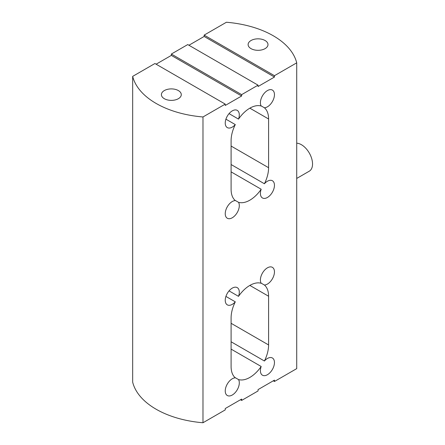 <?xml version="1.0" encoding="UTF-8"?>
<svg xmlns="http://www.w3.org/2000/svg" width="445" height="445" viewBox="0 0 445 445"><rect width="100%" height="100%" fill="white"/><g stroke="black" fill="none" stroke-linecap="round" stroke-linejoin="round"><path stroke-width="0.67" d="M296.72 178.439L309.281 171.186A15.742 9.089 -120 0 0 311.695 158.576A15.742 9.089 -120 0 0 301.41 144.703A15.742 9.089 -120 0 0 296.72 143.19M265.081 40.517A9.94 5.741 0 0 0 254.245 39.271A9.94 5.741 0 0 0 248.11 44.572A9.94 5.741 0 0 0 251.024 48.633A9.94 5.741 0 0 0 261.86 49.879A9.94 5.741 0 0 0 267.996 44.572A9.94 5.741 0 0 0 265.081 40.517M178.373 90.58A9.94 5.741 0 0 0 167.537 89.334A9.94 5.741 0 0 0 161.402 94.635A9.94 5.741 0 0 0 164.311 98.695A9.94 5.741 0 0 0 175.146 99.941A9.94 5.741 0 0 0 181.287 94.635A9.94 5.741 0 0 0 178.373 90.58M267.428 284.066A9.94 5.741 120 0 0 273.92 275.299A9.94 5.741 120 0 0 272.396 267.334A9.94 5.741 120 0 0 267.428 267.829A9.94 5.741 120 0 0 261.182 283.276A26.516 15.308 120 0 0 249.851 285.417A26.516 15.308 120 0 0 238.52 296.353A9.94 5.741 120 0 0 237.246 287.631A9.94 5.741 120 0 0 232.273 288.121A9.94 5.741 120 0 0 225.776 296.882A9.94 5.741 120 0 0 227.3 304.853A9.94 5.741 120 0 0 232.273 304.358A9.94 5.741 120 0 0 235.294 301.832A26.516 15.308 120 0 0 231.1 317.891L231.1 366.597A26.516 15.308 120 0 0 235.294 377.822A9.94 5.741 120 0 0 232.273 378.778A9.94 5.741 120 0 0 225.776 387.539A9.94 5.741 120 0 0 227.3 395.505A9.94 5.741 120 0 0 232.273 395.015A9.94 5.741 120 0 0 238.52 379.563A26.516 15.308 120 0 0 261.182 366.485A9.94 5.741 120 0 0 262.455 375.207A9.94 5.741 120 0 0 267.428 374.718A9.94 5.741 120 0 0 273.92 365.957A9.94 5.741 120 0 0 272.396 357.986A9.94 5.741 120 0 0 267.428 358.481A9.94 5.741 120 0 0 264.408 361.006A26.516 15.308 120 0 0 268.596 344.953L268.596 296.242A26.516 15.308 120 0 0 264.408 285.022A9.94 5.741 120 0 0 267.428 284.066M229.053 290.885L238.52 296.353M225.927 296.42L235.294 301.832M234.91 377.482L238.52 379.563M231.1 341.777L264.408 361.006M267.428 197.469A9.94 5.741 120 0 0 273.92 188.708A9.94 5.741 120 0 0 272.396 180.742A9.94 5.741 120 0 0 267.428 181.232A9.94 5.741 120 0 0 264.408 183.757A26.516 15.308 120 0 0 268.596 167.704L268.596 118.993A26.516 15.308 120 0 0 264.408 107.773A9.94 5.741 120 0 0 267.428 106.817A9.94 5.741 120 0 0 273.92 98.05A9.94 5.741 120 0 0 272.396 90.085A9.94 5.741 120 0 0 267.428 90.58A9.94 5.741 120 0 0 261.182 106.027A26.516 15.308 120 0 0 249.851 108.168A26.516 15.308 120 0 0 238.52 119.104A9.94 5.741 120 0 0 237.246 110.382A9.94 5.741 120 0 0 232.273 110.872A9.94 5.741 120 0 0 225.776 119.633A9.94 5.741 120 0 0 227.3 127.604A9.94 5.741 120 0 0 232.273 127.109A9.94 5.741 120 0 0 235.294 124.583A26.516 15.308 120 0 0 231.1 140.642L231.1 189.347A26.516 15.308 120 0 0 235.294 200.573A9.94 5.741 120 0 0 232.273 201.529A9.94 5.741 120 0 0 225.776 210.29A9.94 5.741 120 0 0 227.3 218.256A9.94 5.741 120 0 0 232.273 217.766A9.94 5.741 120 0 0 238.52 202.314A26.516 15.308 120 0 0 261.182 189.236A9.94 5.741 120 0 0 262.455 197.958A9.94 5.741 120 0 0 267.428 197.469M231.1 164.528L264.408 183.757M229.053 113.636L238.52 119.104M225.927 119.177L235.294 124.583M234.91 200.233L238.52 202.314M296.72 62.84L274.459 75.695L274.459 77.046L258.055 86.519L258.055 85.167L241.646 94.635L241.646 95.992L225.242 105.459L225.242 104.108L154.938 63.518L132.671 76.373L132.671 382.16A82.859 47.837 0 0 0 202.981 422.75L225.242 409.895L225.242 408.543L241.646 399.07L241.646 400.428L258.055 390.955L258.055 389.603L274.459 380.13L274.459 381.482L296.72 368.627L296.72 62.84A82.859 47.837 0 0 0 273.286 35.778A82.859 47.837 0 0 0 226.416 22.25L204.149 35.105L204.149 36.457L188.919 45.251M274.459 381.482L273.286 380.809M241.646 400.428L240.478 399.749M225.242 104.108L202.981 116.963L202.981 422.75M241.646 95.992L171.342 55.397L156.112 64.191M171.342 55.397L171.342 54.045L187.745 44.572L258.055 85.167M132.671 76.373A82.859 47.837 0 0 0 202.981 116.963M274.459 75.695L204.149 35.105M241.646 94.635L171.342 54.045M261.076 105.849L264.408 107.773M231.1 171.87L261.182 189.236M231.1 349.119L261.182 366.485M261.076 283.098L264.408 285.022M274.459 77.046L204.149 36.457M249.851 108.168L268.596 118.993M231.1 146.055L268.596 167.704M231.1 323.304L268.596 344.953M249.851 285.417L268.596 296.242"/></g></svg>
